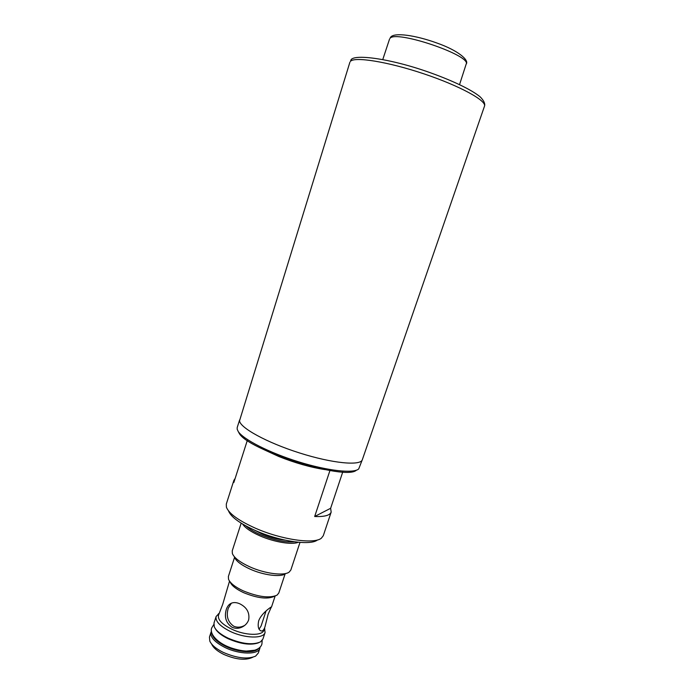 <?xml version="1.0" encoding="UTF-8"?>
<svg xmlns="http://www.w3.org/2000/svg" width="694" height="694" viewBox="0 0 694 694"><rect width="100%" height="100%" fill="white"/><g stroke="black" fill="none" stroke-linecap="round" stroke-linejoin="round"><path stroke-width="1.04" d="M231.345 603.216L228.283 608.213C225.94 615.986 227.771 621.998 233.765 626.24C237.218 627.662 240.697 627.471 244.201 625.658L242.458 626.864C245.459 625.294 247.532 622.952 248.669 619.855C249.831 612.733 246.873 607.389 239.803 603.815C236.741 602.453 234.008 602.219 231.614 603.112C229.15 604.084 227.38 606.2 226.287 609.462C224.101 617.192 226.053 623.151 232.143 627.333C235.561 628.773 238.996 628.617 242.458 626.864M274.564 596.224L274 596.467C267.242 599.434 257.058 598.141 243.464 592.598C236.16 589.145 231.735 585.667 230.2 582.153L229.888 581.624M285.104 573.947L278.797 593.014L277.01 595.166C269.558 598.428 258.298 596.987 243.212 590.846C235.119 587.029 230.226 583.186 228.543 579.325L228.369 576.523L234.546 557.421M264.969 626.847L268.127 614.277L271.371 606.912C270.625 607.259 261.23 613.487 258.636 620.965C257.578 626.621 258.437 629.961 261.204 630.967C262.748 631.193 264.006 629.814 264.969 626.847L263.867 630.169C262.532 636.077 245.017 635.643 231.57 629.094C222.028 624.279 217.664 619.699 218.471 615.335L222.713 604.318L229.532 581.138M264.492 628.27L265.082 632.512C263.633 638.905 244.73 638.471 230.217 631.384C219.929 626.188 215.227 621.225 216.112 616.506L219.087 613.427M246.032 526C249.198 528.958 254.004 531.856 260.441 534.692C273.835 540.166 285.147 542.543 294.386 541.806M298.264 542.257C292.235 545.076 274.035 542.092 259.773 535.777C250.82 531.778 245.112 527.874 242.64 524.074M212 633.353C212.624 637.743 217.17 642.071 225.654 646.322C238.224 652.499 254.811 653.514 258.446 648.534M260.103 647.138L259.894 648.222C258.359 654.867 239.43 654.633 224.969 647.476C214.732 642.228 210.082 637.144 211.019 632.251L211.488 631.245M258.628 642.757C250.933 645.481 240.766 644.145 228.126 638.723C221.612 635.557 217.326 632.173 215.27 628.582M216.112 616.506L213.978 623.099L214.29 626.803C216.112 630.768 220.692 634.542 228.022 638.124C241.92 644.006 252.737 645.264 260.467 641.898L262.905 639.087L265.082 632.512M252.755 657.279L252.009 657.582C245.095 660.575 235.665 659.517 223.728 654.399C217.474 651.293 213.509 647.988 211.852 644.457L211.427 643.772M211.019 632.251L209.449 637.101L209.814 641.135C211.687 645.134 216.198 648.899 223.355 652.438C237.01 658.285 247.767 659.508 255.618 656.108L258.289 653.063L259.894 648.222M317.418 539.984C310.634 545.788 279.942 541.433 255.834 530.736C240.037 523.632 230.929 517.021 228.526 510.923M235.127 478.496L233.895 480.3L226.305 504.035L226.4 507.184C228.933 513.638 238.649 520.656 255.557 528.255C281.382 539.689 314.217 544.374 321.339 538.214L323.283 535.725L331.168 512.094L330.639 508.286L314.677 516.501C324.436 516.874 329.936 515.408 331.168 512.094M324.896 469.595C310.444 467.331 295.097 462.976 278.849 456.513L264.058 449.712M285.312 573.808C280.567 577.408 263.33 575.179 249.97 569.063C241.269 565.037 236.099 561.073 234.451 557.187M241.165 523.172L232.23 550.871L232.369 553.569C234.182 557.872 239.951 562.279 249.684 566.781C264.631 573.608 283.898 576.115 289.129 572.125L290.838 570.026L299.99 542.396M254.568 530.19L261.959 533.946C269.966 537.33 277.661 539.394 285.026 540.14M247.307 440.438L233.852 482.486L233.895 480.3M342.758 471.963L330.639 508.286M314.677 516.501L329.945 470.506M259.088 629.12L261.091 626.031L266.062 610.954M356.378 470.202C345.534 480.977 246.656 449.686 239.022 432.969L238.363 431.772M239.603 419.991L237.218 427.487L237.174 429.204L238.181 431.434C243.126 439.354 269.272 452.757 298.594 461.831C327.906 470.94 353.732 473.698 358.711 468.927L362.181 460.061M349.889 62.243L239.569 420.685C239.56 427.573 266.643 442.555 299.522 452.948C332.4 463.419 360.707 466.047 362.329 459.714L484.473 106.234C487.006 100.821 459.922 85.874 423.748 73.79C387.608 61.653 354.2 56.388 350.375 61.41L350.808 60.491C351.797 53.455 390.401 58.235 431.148 73.035C453.486 81.085 471.833 89.934 480.135 96.83C485.279 102.001 484.976 104.985 484.499 106.182L484.473 106.234M390.011 38.361L390.557 37.32C393.914 32.098 415.533 35.264 436.656 42.933C458.413 50.515 469.474 60.369 466.151 64.143C471.816 55.589 395.519 29.695 390.011 38.361M219.052 613.531L218.367 613.834M260.319 630.551L261.204 630.967M271.493 607.077L275.136 596.042M264.466 628.374L264.839 629.024M230.642 647.754C236.489 649.74 241.755 650.851 246.431 651.076L254.759 650.217C258.654 648.959 261.039 646.938 261.898 644.153L262.202 640.415M213.769 624.583L211.8 627.775C209.085 633.475 217.127 642.965 230.59 647.728M466.151 64.143L459.549 84.599M389.534 39.098L382.784 59.502"/></g></svg>
